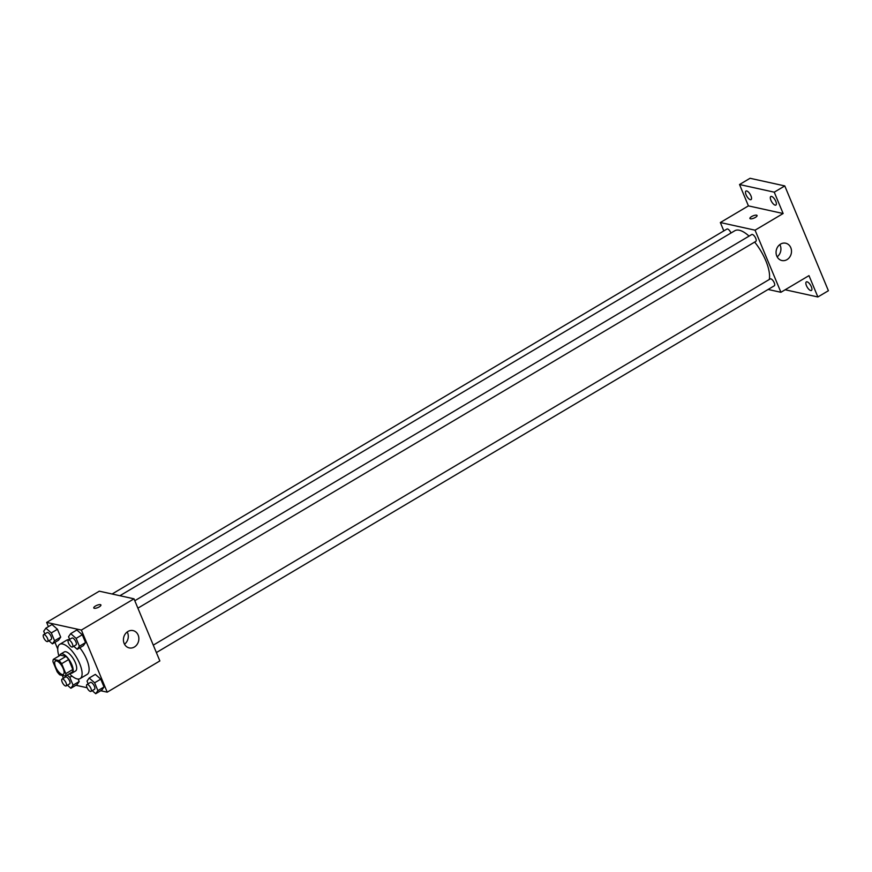 <?xml version="1.0" encoding="UTF-8"?>
<svg xmlns="http://www.w3.org/2000/svg" width="872" height="872" viewBox="0 0 872 872"><rect width="100%" height="100%" fill="white"/><g stroke="black" fill="none" stroke-linecap="round" stroke-linejoin="round"><path stroke-width="1.31" d="M62.228 674.503A7.75 3.019 59.3 0 1 56.146 668.072A7.75 3.019 59.3 0 1 55.437 661.041A7.75 3.019 59.3 0 1 61.999 666.164A7.75 3.019 59.3 0 1 63.351 674.372A7.75 3.019 59.3 0 1 62.228 674.503M65.803 673.642L61.661 663.69A10.529 4.098 59.3 0 0 58.947 660.562L53.377 659.33A10.529 4.098 59.3 0 0 52.985 661.772L57.127 671.734A10.529 4.098 59.3 0 0 59.841 674.863L65.411 676.083A10.529 4.098 59.3 0 0 65.803 673.642L72.823 669.478L68.681 659.526L61.661 663.69M72.823 669.478A10.529 4.098 59.3 0 1 72.431 671.92L65.411 676.083M68.681 659.526A10.529 4.098 59.3 0 0 65.967 656.398L60.397 655.166L53.377 659.33M70.272 673.206A11.074 4.316 -120.7 0 0 72.071 673.075A11.074 4.316 -120.7 0 0 70.131 661.336A11.074 4.316 -120.7 0 0 60.757 654.022A11.074 4.316 -120.7 0 0 59.776 655.537M60.757 654.022L64.266 651.94A11.074 4.316 59.3 0 1 73.63 659.254A11.074 4.316 59.3 0 1 75.581 670.982L72.071 673.075M65.967 656.398L58.947 660.562M58.947 656.027A19.936 7.772 59.3 0 1 59.743 644.321A19.936 7.772 59.3 0 1 76.605 657.499A19.936 7.772 59.3 0 1 80.104 678.612A19.936 7.772 59.3 0 1 77.194 678.928A19.936 7.772 59.3 0 1 69.433 673.696M59.743 644.321L66.763 640.146A19.936 7.772 59.3 0 1 69.084 639.732M79.81 647.787A19.936 7.772 59.3 0 1 87.113 674.438L80.104 678.612M48.908 640.778L52.407 643.852L58.555 640.201L60.713 637.116L57.454 629.279L52.015 624.516L45.878 628.167L43.709 631.252L44.832 633.933M73.739 646.25L77.237 649.313L83.374 645.672L85.543 642.588L82.273 634.74L76.845 629.987L70.708 633.628L68.539 636.713L69.651 639.394M100.738 690.744L107.223 692.172L81.379 630.064L46.652 622.423L48.418 626.663M54.947 642.348L57.748 649.084M75.908 685.272L87.08 687.736M67.395 685.185L70.894 688.259L77.03 684.607L79.199 681.523L78.175 679.059L79.199 681.523L73.063 685.163L69.793 677.326L67.177 675.037M92.214 690.657L95.724 693.72L101.861 690.079L104.03 686.983L100.76 679.146L95.331 674.383L89.184 678.034L87.026 681.119L88.137 683.801M107.223 692.172L159.859 660.932L134.005 598.824L99.288 591.183L46.652 622.423M134.005 598.824L81.379 630.064M134.375 647.013A8.862 7.663 -77.6 0 1 129.241 647.907A8.862 7.663 -77.6 0 1 123.661 637.606A8.862 7.663 -77.6 0 1 133.045 630.598A8.862 7.663 -77.6 0 1 138.833 637.912A8.862 7.663 -77.6 0 1 134.375 647.013M94.274 608.285A3.88 1.221 157.4 0 1 93.773 607.947A3.88 1.221 157.4 0 1 96.879 605.332A3.88 1.221 157.4 0 1 100.923 604.972A3.88 1.221 157.4 0 1 98.558 607.25A3.88 1.221 157.4 0 1 94.274 608.285M93.773 607.947A3.88 1.221 157.4 0 1 96.879 605.332A3.88 1.221 157.4 0 1 100.923 604.972M127.203 631.96A8.862 7.663 -77.6 0 1 124.511 644.212M119.911 595.718L734.802 230.742A31.011 12.088 59.3 0 1 749.059 236.116M754.651 242.078A31.011 12.088 59.3 0 1 769.278 279.498M156.382 652.572L774.325 285.776A3.989 1.559 -120.7 0 0 773.955 282.157A3.989 1.559 -120.7 0 0 770.826 278.855A3.989 1.559 -120.7 0 0 770.249 278.92L153.287 645.127M112.096 594.006L726.943 229.053A3.989 1.559 59.3 0 1 730.976 233.009M134.8 600.732L751.762 234.514A3.989 1.559 59.3 0 1 755.141 237.151A3.989 1.559 59.3 0 1 755.839 241.37L137.896 608.166M768.101 289.46L780.92 292.284L755.065 230.186L720.348 222.534L723.825 230.895M785.16 289.766L817.871 296.971L828.4 290.725L784.778 185.921L750.051 178.28L739.532 184.526L748.416 205.879L720.348 222.534M817.871 296.971L808.987 275.628L780.92 292.284M784.778 185.921L774.249 192.178L739.532 184.526M755.065 230.186L783.132 213.52L774.249 192.178M787.013 259.627A8.862 7.663 -77.6 0 1 781.879 260.521A8.862 7.663 -77.6 0 1 776.298 250.21A8.862 7.663 -77.6 0 1 785.683 243.212A8.862 7.663 -77.6 0 1 791.471 250.526A8.862 7.663 -77.6 0 1 787.013 259.627M783.132 213.52L748.416 205.879M750.421 218.807A3.88 1.221 157.4 0 1 749.92 218.48A3.88 1.221 157.4 0 1 753.027 215.864A3.88 1.221 157.4 0 1 757.07 215.504A3.88 1.221 157.4 0 1 754.705 217.782A3.88 1.221 157.4 0 1 750.421 218.807M749.92 218.48A3.88 1.221 157.4 0 1 753.027 215.864A3.88 1.221 157.4 0 1 757.07 215.504M779.841 244.574A8.862 7.663 -77.6 0 1 777.148 256.826M750.956 195.862A4.981 1.94 59.3 0 1 751.054 199.601A4.981 1.94 59.3 0 1 746.846 196.309A4.981 1.94 59.3 0 1 745.974 191.044A4.981 1.94 59.3 0 1 750.956 195.862M775.786 201.323A4.981 1.94 59.3 0 1 775.884 205.073A4.981 1.94 59.3 0 1 771.676 201.781A4.981 1.94 59.3 0 1 770.804 196.505A4.981 1.94 59.3 0 1 775.786 201.323M811.331 286.714A4.981 1.94 59.3 0 1 811.429 290.463A4.981 1.94 59.3 0 1 807.221 287.171A4.981 1.94 59.3 0 1 806.349 281.896A4.981 1.94 59.3 0 1 811.331 286.714M95.724 693.72L97.882 690.635L94.623 682.787L89.184 678.034M86.906 684.531L90.416 682.449A3.989 1.559 59.3 0 1 93.794 685.087A3.989 1.559 59.3 0 1 94.492 689.305L90.982 691.387A3.989 1.559 59.3 0 1 90.394 691.452A3.989 1.559 59.3 0 1 87.276 688.139A3.989 1.559 59.3 0 1 86.906 684.531A3.989 1.559 59.3 0 1 90.285 687.169A3.989 1.559 59.3 0 1 90.982 691.387M101.861 690.079L104.03 686.983L97.882 690.635M104.03 686.983L100.76 679.146L94.623 682.787M100.76 679.146L95.331 674.383M77.237 649.313L79.396 646.228L76.136 638.391L70.708 633.628M68.43 640.124L71.94 638.042A3.989 1.559 59.3 0 1 75.308 640.68A3.989 1.559 59.3 0 1 76.006 644.899L72.496 646.98A3.989 1.559 59.3 0 1 71.918 647.046A3.989 1.559 59.3 0 1 68.79 643.743A3.989 1.559 59.3 0 1 68.43 640.124A3.989 1.559 59.3 0 1 71.798 642.762A3.989 1.559 59.3 0 1 72.496 646.98M83.374 645.672L85.543 642.588L79.396 646.228M85.543 642.588L82.273 634.74L76.136 638.391M82.273 634.74L76.845 629.987M62.37 675.418L63.318 678.329M70.894 688.259L73.063 685.163M62.086 679.059L65.596 676.977A3.989 1.559 59.3 0 1 68.964 679.615A3.989 1.559 59.3 0 1 69.662 683.844L66.152 685.926A3.989 1.559 59.3 0 1 65.574 685.992A3.989 1.559 59.3 0 1 62.446 682.678A3.989 1.559 59.3 0 1 62.086 679.059A3.989 1.559 59.3 0 1 65.454 681.697A3.989 1.559 59.3 0 1 66.152 685.926M77.03 684.607L79.199 681.523M71.962 676.04L69.793 677.326M52.407 643.852L54.576 640.767L51.306 632.919L45.878 628.167M43.6 634.663L47.11 632.582A3.989 1.559 59.3 0 1 50.478 635.208A3.989 1.559 59.3 0 1 51.176 639.438L47.666 641.519A3.989 1.559 59.3 0 1 47.088 641.585A3.989 1.559 59.3 0 1 43.96 638.271A3.989 1.559 59.3 0 1 43.6 634.663A3.989 1.559 59.3 0 1 46.968 637.301A3.989 1.559 59.3 0 1 47.666 641.519M58.555 640.201L60.713 637.116L54.576 640.767M60.713 637.116L57.454 629.279L51.306 632.919M57.454 629.279L52.015 624.516"/></g></svg>
